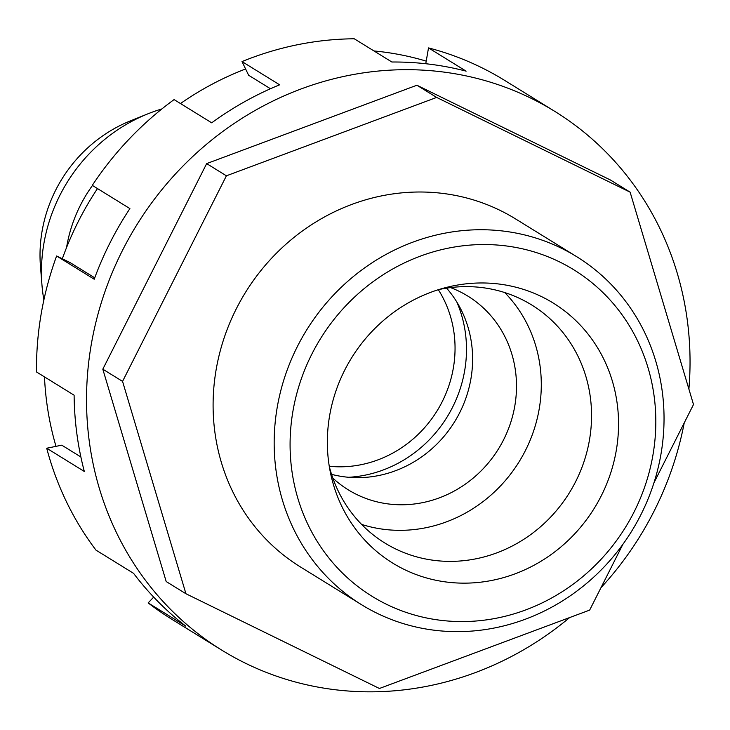 <?xml version="1.0" encoding="UTF-8"?>
<svg xmlns="http://www.w3.org/2000/svg" width="730" height="730" viewBox="0 0 730 730"><rect width="100%" height="100%" fill="white"/><g stroke="black" fill="none" stroke-linecap="round" stroke-linejoin="round"><path stroke-width="1.09" d="M161.877 108.943A162.626 151.931 121.7 0 0 147.652 113.926L130.296 120.925A138.225 129.146 121.7 0 0 40.46 266.34L41.966 285.001A162.626 151.931 121.7 0 0 43.882 299.948M66.567 247.516A138.225 129.146 -58.3 0 1 92.473 185.466M147.652 113.926A162.626 151.931 121.7 0 0 41.966 285.001M361.587 604.732L300.514 567A204.573 191.123 -58.3 0 1 236.274 308.854A204.573 191.123 -58.3 0 1 515.544 218.909L576.627 256.641A204.573 191.123 -58.3 0 1 640.867 514.787A204.573 191.123 -58.3 0 1 376.917 613.191A204.573 191.123 -58.3 0 1 361.587 604.732A204.573 191.123 -58.3 0 1 297.347 346.586A204.573 191.123 -58.3 0 1 561.297 248.182A204.573 191.123 -58.3 0 1 576.627 256.641M331.557 474.345A113.834 106.352 121.7 0 0 459.717 412.642A113.834 106.352 121.7 0 0 446.587 288.14M332.834 478.104A113.834 106.352 121.7 0 0 348.201 489.803A113.834 106.352 121.7 0 0 503.609 439.752A113.834 106.352 121.7 0 0 467.857 296.106A113.834 106.352 121.7 0 0 450.519 287.602M504.758 292.575A139.859 130.661 -58.3 0 1 525.454 450.456A139.859 130.661 -58.3 0 1 361.56 524.386M329.312 466.579A139.859 130.661 121.7 0 0 384.792 542.983A139.859 130.661 121.7 0 0 395.268 548.768A139.859 130.661 121.7 0 0 575.714 481.499A139.859 130.661 121.7 0 0 531.796 305.021A139.859 130.661 121.7 0 0 521.32 299.236A139.859 130.661 121.7 0 0 438.639 289.609M559.436 261.851A191.917 179.297 121.7 0 0 311.82 354.159A191.917 179.297 121.7 0 0 386.462 604.267A191.917 179.297 121.7 0 0 634.078 511.958A191.917 179.297 121.7 0 0 559.436 261.851M541.806 296.745A152.798 142.751 -58.3 0 1 601.237 495.88A152.798 142.751 -58.3 0 1 404.091 569.373A152.798 142.751 -58.3 0 1 330.498 472.967A152.798 142.751 -58.3 0 1 444.88 287.812A152.798 142.751 -58.3 0 1 541.806 296.745M630.127 192.163L610.371 179.963L416.903 85.228L206.663 163.602L102.811 369.188L166.194 581.545L185.94 593.745L122.558 381.388L226.41 175.802L436.649 97.428L630.127 192.163L693.5 404.52L653.943 482.831M622.873 544.334L589.658 610.107L379.418 688.481L185.94 593.745M102.811 369.188L122.558 381.388M206.663 163.602L226.41 175.802M416.903 85.228L436.649 97.428M688.892 389.072A316.683 295.869 121.7 0 0 554.718 111.334L504.686 80.419A316.683 295.869 121.7 0 0 428.51 47.906L466.123 71.148A316.683 295.869 121.7 0 0 391.882 62.013L354.269 38.781A316.683 295.869 121.7 0 0 242.022 61.576L279.636 84.817A316.683 295.869 121.7 0 0 211.7 122.822L174.087 99.59A316.683 295.869 121.7 0 0 92.29 185.356L129.904 208.597A316.683 295.869 121.7 0 0 109.984 242.889A316.683 295.869 121.7 0 0 94.225 279.225L56.611 255.984A316.683 295.869 121.7 0 0 36.5 371.962L74.113 395.204A316.683 295.869 121.7 0 0 84.324 471.47L46.711 448.238A316.683 295.869 121.7 0 0 95.968 550.119L133.59 573.36A316.683 295.869 121.7 0 0 185.776 626.139L148.163 602.907A316.683 295.869 121.7 0 0 171.805 619.268L221.847 650.184A316.683 295.869 121.7 0 0 569.646 617.562M554.718 111.334A316.683 295.869 121.7 0 0 122.403 250.563A316.683 295.869 121.7 0 0 221.847 650.184M600.972 587.705A316.683 295.869 121.7 0 0 654.162 510.945A316.683 295.869 121.7 0 0 684.229 422.871M46.711 448.238L61.776 445.172L80.875 456.971M56.611 255.984L70.016 262.554L94.745 277.829M56 446.349A300.851 281.077 -58.3 0 1 44.484 376.89M62.324 258.785A300.851 281.077 -58.3 0 1 78.256 221.591A300.851 281.077 -58.3 0 1 97.482 188.568M153.683 597.113L148.163 602.907M428.51 47.906L425.809 63.483L426.311 63.793M242.022 61.576L248.638 75.263L270.456 88.741M180.483 103.541A300.851 281.077 -58.3 0 1 245.599 68.976M373.979 50.954A300.851 281.077 -58.3 0 1 426.22 61.128M329.266 466.26A113.834 106.352 121.7 0 0 442.161 401.792A113.834 106.352 121.7 0 0 438.329 289.71M348.657 477.283A122.941 114.856 121.7 0 0 452.563 407.249A122.941 114.856 121.7 0 0 456.87 302.12"/></g></svg>
